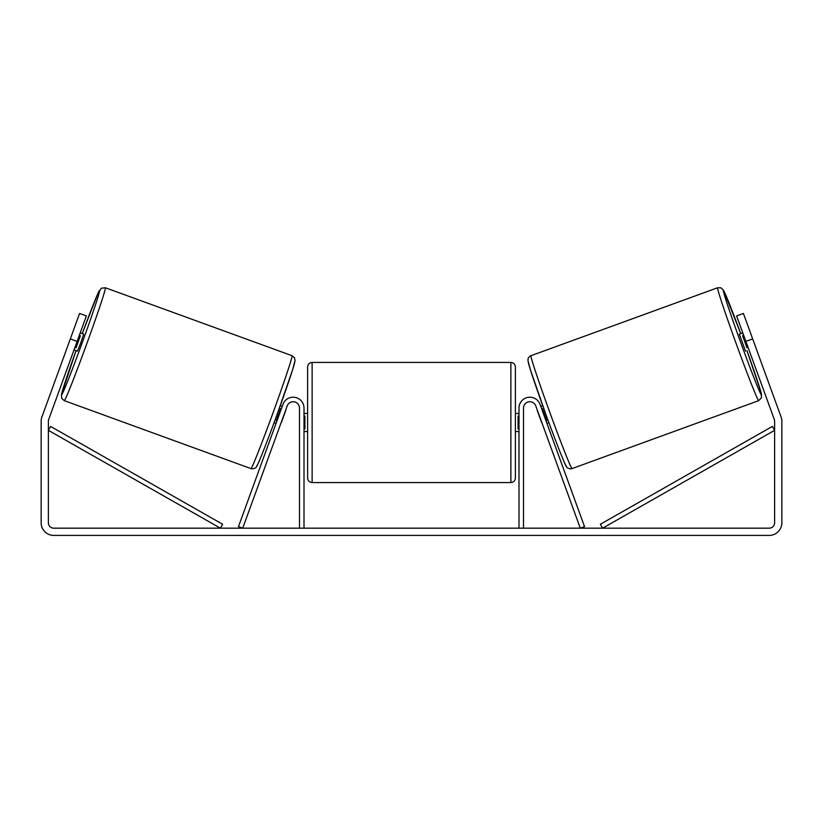 <?xml version="1.0" encoding="UTF-8"?>
<svg xmlns="http://www.w3.org/2000/svg" width="823" height="823" viewBox="0 0 823 823"><rect width="100%" height="100%" fill="white"/><g stroke="black" fill="none" stroke-linecap="round" stroke-linejoin="round"><path stroke-width="1.23" d="M523.51 528.181L523.51 408.043A6.327 6.327 0 0 1 535.773 405.883L580.287 528.181L584.536 526.638L540.022 404.34A10.843 10.843 0 0 0 518.994 408.043L518.994 528.181M758.713 400.647L572.047 468.596A60.069 1.677 -110 0 1 549.929 412.714A60.069 1.677 -110 0 1 530.958 355.701L717.625 287.762A60.069 1.677 70 0 0 736.595 344.775A60.069 1.677 70 0 0 758.713 400.647L761.532 397.663L760.74 391.378L746.945 350.629A55.553 1.553 -110 0 1 761.419 394.865A55.553 1.553 -110 0 1 740.957 343.191A55.553 1.553 -110 0 1 723.417 290.457A55.553 1.553 -110 0 1 740.762 333.654M745.504 351.154L739.321 334.169L742.799 332.904M749.784 330.969L755.576 346.874M743.683 335.331L742.593 335.733L746.996 347.851L748.097 347.46M540.783 406.439L542.738 405.729M546.956 423.413L548.91 422.703M537.419 410.41L536.534 407.982M541.668 408.866L542.347 408.62L546.76 420.738L546.081 420.985M541.832 422.528L542.717 424.956M537.254 410.471L541.668 422.59M746.996 347.851L742.593 335.733M77.115 341.401L70.325 338.922L79.584 313.46L86.384 315.929L48.701 419.452A5.422 5.422 0 0 0 48.372 421.304L48.372 522.77A5.422 5.422 0 0 0 53.793 528.181L769.207 528.181A5.422 5.422 0 0 0 774.628 522.77L774.628 421.304A5.422 5.422 0 0 0 774.299 419.452L736.616 315.929L743.416 313.46L752.675 338.922L745.885 341.401M70.325 338.922L41.911 416.973A12.643 12.643 0 0 0 41.15 421.304L41.15 522.77A12.643 12.643 0 0 0 53.793 535.413L769.207 535.413A12.643 12.643 0 0 0 781.85 522.77L781.85 421.304A12.643 12.643 0 0 0 781.089 416.973L752.675 338.922M299.49 528.181L299.49 408.043A6.327 6.327 0 0 0 287.227 405.883L242.713 528.181L238.464 526.638L282.978 404.34A10.843 10.843 0 0 1 304.006 408.043L304.006 528.181M307.617 422.497L307.617 366.945C307.884 364.208 309.397 362.696 312.133 362.429L312.133 482.566C309.397 482.299 307.884 480.797 307.617 478.05L307.617 422.497M510.867 362.429C513.603 362.696 515.116 364.208 515.383 366.945L515.383 478.05C515.116 480.797 513.603 482.299 510.867 482.566L510.867 362.429L312.133 362.429M518.994 428.948L518.089 428.948L518.089 416.047L518.994 416.047M304.006 416.047L304.911 416.047L304.911 428.948L304.006 428.948M292.042 355.701L105.375 287.762A60.069 1.677 110 0 1 86.405 344.775A60.069 1.677 110 0 1 64.287 400.647L250.953 468.596A60.069 1.677 -70 0 0 273.071 412.714A60.069 1.677 -70 0 0 292.042 355.701L294.49 357.799L295.056 360.525L292.597 369.805L277.135 414.401C266.899 442.527 257.62 465.952 256.498 466.641C256.57 467.999 252.136 469.419 250.953 468.596M74.019 349.888L77.496 351.154L80.819 342.749L83.679 334.169L80.201 332.904M79.317 335.331L80.407 335.733L76.004 347.851L74.903 347.46M73.216 330.969L67.424 346.874M285.581 410.41L286.466 407.982M282.217 406.439L280.262 405.729M276.044 423.413L274.09 422.703M280.283 424.956L281.168 422.528M281.332 408.866L280.653 408.62L276.24 420.738L276.919 420.985M285.746 410.471L281.332 422.59M76.004 347.851L80.407 335.733M48.372 430.336L220.399 528.181L222.632 524.261L50.615 426.407L48.372 430.336M774.628 430.336L602.601 528.181L600.368 524.261L772.385 426.407L774.628 430.336M528.263 361.492A55.553 1.553 70 0 0 545.803 414.216A55.553 1.553 70 0 0 566.265 465.89M64.287 400.647L61.838 398.548L61.416 394.752L76.055 350.629A55.553 1.553 -70 0 0 61.581 394.865A55.553 1.553 -70 0 0 82.043 343.191A55.553 1.553 -70 0 0 99.583 290.457A55.553 1.553 -70 0 0 82.238 333.654M294.737 361.492A55.553 1.553 110 0 1 277.197 414.216A55.553 1.553 110 0 1 256.735 465.89M740.762 333.644L723.623 290.437L720.855 287.793L717.625 287.762M572.047 468.596C570.864 469.419 566.43 467.999 566.502 466.641C565.38 465.952 556.101 442.527 545.865 414.401L530.403 369.805L527.944 360.525L528.14 358.684C527.584 358.344 531.082 355.042 530.958 355.701M515.383 413.465L518.994 413.465M518.994 431.53L515.383 431.53M510.867 482.566L312.133 482.566M307.617 413.465L304.006 413.465M307.617 431.53L304.006 431.53M105.375 287.762L101.291 288.235L97.865 293.564L82.238 333.644"/></g></svg>
